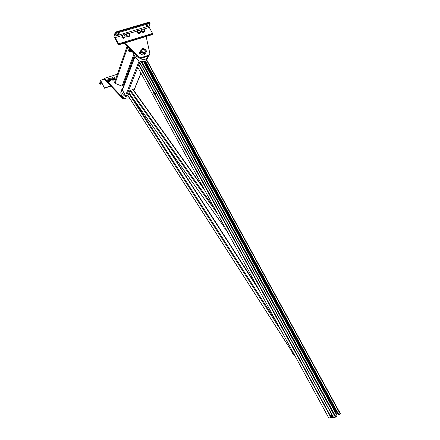 <?xml version="1.0" encoding="UTF-8"?>
<svg xmlns="http://www.w3.org/2000/svg" width="440" height="440" viewBox="0 0 440 440"><rect width="100%" height="100%" fill="white"/><g stroke="black" fill="none" stroke-linecap="round" stroke-linejoin="round"><path stroke-width="0.66" d="M128.871 97.031C123.497 97.768 119.191 90.591 123.195 87.593L123.195 87.593M121.655 90.448C118.503 94.484 125.032 100.931 129.828 98.522M143.33 57.623L145.569 56.909M145.767 56.843L143.215 57.662M147.934 57.519L146.069 60.748C142.032 62.728 138.584 61.688 135.724 57.623M140.03 58.553C142.654 59.774 144.991 59.708 147.048 58.366L148.781 55.853M134.948 56.326L122.518 89.397L122.413 90.068L125.493 95.793L126.401 96.162L127.969 95.623M146.586 59.642L146.916 58.685M336.947 413.974L338.091 413.71M145.497 61.6L145.25 62.2L144.139 62.788M331.402 417.747L335.352 417.202L337.205 416.042L143.566 61.743M145.282 61.221L338.718 414.854L340.423 413.71L146.548 59.576M140.267 61.43L138.842 64.537M145.464 61.127L338.954 414.843M292.512 351.373L292.243 352.88L294.954 355.856M224.131 225.819L224.059 227.639L226.446 230.071M336.749 414.75L336.881 414.656C337.073 413.677 336.562 412.72 335.341 411.78L334.846 411.719M339.449 411.934L339.02 410.718L339.405 411.356M330.22 416.488L330.693 417.307L330.22 416.488M330.143 416.554L330.649 417.307M332.052 416.928L332.2 416.493L332.09 416.922M330.715 416.036L330.836 415.503L331.854 417.087L331.342 416.966M330.963 415.388L331.463 415.223L332.2 416.493L331.755 415.668L331.155 415.283L330.786 415.509M332.161 416.031L332.481 415.811L332.64 416.191L332.36 416.873M331.98 415.162L330.963 415.261M332.481 415.811L332.613 416.086M331.782 415.008L331.463 415.223M153.071 93.231L153.346 94.023M154.841 94.111L155.403 93.517L154.886 93.896L154.468 92.466L155.062 93.638M154.281 92.208L154.941 92.301L154.787 92.686M153.725 92.939L153.769 92.565C154.297 92.571 154.55 93.06 154.534 94.034L154.044 93.847M138.925 64.686L137.687 67.094L328.801 418L331.353 417.654M138.6 64.785L153.758 92.593M154.539 94.028L330.242 416.361M330.776 417.34L331.062 417.863M129.063 92.983L127.985 95.563M203.549 188.029L133.045 89.392L129.833 90.547L128.992 92.889M146.146 36.482L149.853 53.438L149.32 54.923L148.852 55.16L141.014 57.662L138.683 56.991L125.23 42.856M124.394 43.109L138.369 57.8L140.701 58.465L148.522 55.963L149.556 54.709M117.398 74.189L104.418 78.425L122.903 97.834L124.872 98.434M125.664 98.714L124.746 99.033L122.65 98.472L104.203 79.101L104.418 78.425M128.601 73.211L128.266 71.605M127.155 46.013L114.571 82.357L115.088 83.32L122.034 86.168L123.035 85.833L134.42 55.358M143.11 31.801L142.423 31.213L143.886 31.499L143.11 31.801L142.874 32.434L144.364 31.983L144.601 31.35L143.886 31.499L144.661 30.542L143.979 29.299L144.661 29.887L144.601 31.35M141.674 30.778L141.735 29.97L142.423 31.213L141.674 30.778L141.444 31.411L142.874 32.434M143.237 28.864L143.979 29.299L142.516 29.013L143.237 28.864M141.74 29.31L142.516 29.013L141.735 29.97L141.74 29.31L141.444 31.411M138.782 33.099L138.089 32.516L139.557 32.802L138.782 33.099L138.55 33.732L140.052 33.281L140.283 32.648L139.557 32.802L140.344 31.84L139.656 30.591L140.349 31.18L140.283 32.648M137.341 32.076L137.401 31.262L138.089 32.516L137.341 32.076L137.115 32.709L138.55 33.732M138.913 30.157L139.656 30.591L138.188 30.305L138.913 30.157M137.407 30.602L138.188 30.305L137.401 31.262L137.407 30.602L137.115 32.709M125.032 37.235L125.098 36.41L124.289 37.389L125.032 37.235L124.823 37.862L123.283 38.324L121.831 37.296L122.117 35.167L122.1 35.838L122.909 34.859L122.117 35.167M125.109 35.739L124.405 35.145L125.098 36.41L125.109 35.739M123.492 37.697L124.289 37.389L122.788 37.103L123.492 37.697L123.283 38.324M122.034 36.663L122.788 37.103L122.1 35.838L121.831 37.296M123.651 34.705L122.909 34.859L124.405 35.145L123.651 34.705M129.448 35.904L129.514 35.085L128.711 36.058L129.448 35.904L129.234 36.537L127.705 36.993L126.258 35.965L126.467 35.332L127.919 36.366L128.711 36.058L127.221 35.772L126.533 34.513L127.336 33.539L128.827 33.825L129.514 35.085L129.525 34.419L128.073 33.391L126.544 33.847L126.467 35.332M127.705 36.993L127.919 36.366M126.258 35.965L126.544 33.847M127.397 73.931L127.908 73.739L127.87 72.677M127.457 73.772L127.848 72.721M127.056 74.85L128.123 74.492M128.359 73.859L128.106 73.134M127.969 74.899L126.901 75.257M126.819 75.477L127.892 75.092M127.727 75.543L126.676 75.856M113.102 76.879C114.191 76.907 114.559 77.358 114.202 78.227C113.014 78.529 112.552 78.133 112.816 77.05L113.102 76.879M113.174 76.918C116.264 77.594 111.628 79.112 113.174 76.918M114.526 78.854L114.472 79.547L113.801 79.712L114.526 78.859M111.997 77.897L112.464 79.481L111.793 79.09L111.667 79.464L112.052 77.649M114.384 77.567L114.362 79.057C112.585 79.508 111.892 78.92 112.288 77.292L112.882 76.995M112.464 79.481L113.801 79.712L113.091 79.998L112.464 79.481M111.793 79.09L111.876 77.732M111.667 79.464L112.965 80.371L114.472 79.547M112.965 80.371L113.091 79.998M109.109 78.188C110.198 78.21 110.567 78.661 110.209 79.536C109.021 79.844 108.554 79.453 108.812 78.359L109.109 78.188M109.175 78.221C112.283 78.897 107.613 80.427 109.175 78.221M110.545 80.157L110.49 80.856L109.819 81.021L110.545 80.157M107.998 79.211L108.471 80.795L107.8 80.399L107.679 80.773L108.053 78.958M110.385 78.859L110.38 80.361C108.597 80.828 107.899 80.239 108.29 78.601L108.884 78.298M108.471 80.795L109.819 81.021L109.104 81.312L108.471 80.795M107.8 80.399L107.883 79.035M107.679 80.773L108.983 81.686L110.49 80.856M108.983 81.686L109.104 81.312M100.59 80.284L104.544 88.209L101.316 82.489L100.788 82.137L100.106 84.337L99.561 83.639L100.59 80.284L104.203 79.101M110.66 85.883L104.654 87.885M129.492 70.851L128.42 71.198M147.219 24.827L145.838 26.048C146.619 26.488 147.356 26.152 148.055 25.042L147.219 24.827M115.286 32.126L149.655 22L149.974 22.578L150.095 23.282L149.039 26.043L149.276 27.434L152.592 33.446L152.554 34.529L118.558 44.891L118.542 43.797L115.187 37.615L114.901 36.196L115.753 33.434L115.286 32.126L113.966 36.438L118.558 44.891M118.212 33.418L116.842 34.634C117.667 35.096 118.432 34.766 119.125 33.644L118.212 33.418M141.944 51.486C141.939 49.231 142.984 48.901 145.085 50.501C145.096 52.756 144.051 53.086 141.944 51.486M145.233 52.162C145.426 49.946 144.359 49.121 142.038 49.681L141.526 50.517M141.114 51.75C142.351 53.411 143.798 53.818 145.459 52.971C148.005 51.211 143.853 47.058 141.537 49.044C140.734 49.764 140.591 50.666 141.114 51.75M140.222 52.338L140.426 52.003L140.547 52.333L140.217 52.036M140.212 52.008L140.8 50.699M145.618 52.839L144.848 54.489C143.242 55.325 141.812 54.94 140.564 53.345L140.547 53.312M141.746 51.552L142.06 49.555C144.81 49.142 145.772 50.105 144.947 52.448C143.732 53.07 142.665 52.773 141.746 51.552M146.218 51.596L146.19 50.556L146.377 51.244M139.343 52.668L139.552 53.317M139.552 52.8L139.607 53.312L139.552 52.8M140.773 52.635L140.602 53.339L140.547 52.333L141.053 52.547L140.426 52.003M140.855 52.09L141.125 52.949L140.805 53.306M141.125 52.916L141.053 52.547M139.733 52.492L140.195 52.443L140.349 53.378L139.975 53.235M140.707 51.915L140.118 52.041M136.56 55.897L135.668 57.646L132.242 51.359M136.395 55.726L135.668 57.646M129.415 48.917L129.762 48.752M130.4 49.423L130.812 51.755L130.306 51.843M130.367 51.794L130.768 51.667L130.24 49.253M129.921 48.923L129.421 49.016M128.931 49.698L129.019 49.142C129.91 49.142 130.35 50.028 130.328 51.805L129.525 51.53M128.722 49.764L129.624 49.764L129.25 50.666L129.179 50.182M128.541 50.182L128.849 50.221M129.25 50.666L129.3 51.376L129.25 50.666M128.843 51.244L129.272 51.607L130.037 51.145L129.454 51.106M130.064 50.913L129.789 49.99M128.865 51.023L128.689 50.485M129.718 49.863L130.07 50.969M129.272 51.607L128.986 51.419M128.392 50.386L128.838 51.249L128.392 50.386M122.413 90.068L135.047 56.502M126.401 96.162L137.797 67.293M153.951 92.477L138.864 64.581M139.97 61.793L140.129 61.386M133.815 90.47L140.943 73.073M125.493 95.793L139.139 60.962M145.25 62.2L160.721 90.497M161.189 91.35L336.424 411.791M337.233 413.264L337.497 413.749M144.716 62.596L160.094 90.717M160.556 91.57L335.775 412.077M146.405 59.934L340.202 413.98M138.793 64.29L154.127 92.422M155.012 94.05L330.6 416.114M331.139 417.098L331.54 417.835M139.574 62.31L332.233 415.421M332.629 416.141L333.487 417.714M139.689 62.123L333.696 417.675M141.218 61.677L335.352 417.202M141.982 61.782L335.951 416.906M154.594 93.654L330.44 416.224M330.979 417.214L331.26 417.725M132.633 98.016L276.716 322.372M128.739 93.297L282.166 332.376M127.892 95.42L292.364 352.204M161.953 139.337L259.875 291.451M130.422 90.107L214.506 208.137M129.833 90.547L217.734 214.066M128.953 92.752L224.092 226.804M132.666 89.342L204.738 190.212M138.683 56.991L138.369 57.8M148.852 55.16L148.522 55.963M140.701 58.465L141.014 57.662M122.65 98.472L122.903 97.834M124.966 98.472L124.746 99.033M127.842 46.734L115.088 83.32M133.854 54.313L122.034 86.168M101.965 83.71L100.111 84.321M110.858 86.092L104.555 88.193M150.095 23.282L115.753 33.434M149.974 22.578L115.61 32.72M149.039 26.043L114.901 36.196M152.708 34.139L118.684 44.495M149.276 27.434L143.682 29.106M141.587 29.733L139.359 30.393M137.258 31.02L128.524 33.633M126.407 34.265L124.108 34.953M121.979 35.585L115.187 37.615M152.592 33.446L118.542 43.797M146.069 60.748L147.048 58.366M141.02 73.211L133.898 90.585M331.447 417.824L331.073 417.148M330.534 416.158L154.941 94.072M154.864 93.929L154.704 93.632M154.143 92.604L138.77 64.405M336.815 413.55L337.678 412.957M335.874 412.17L336.875 411.488M336.881 414.656L336.567 414.87M330.841 417.307L331.854 416.609M330.215 416.377L331.227 415.685M332.173 416.873L331.854 417.087M161.205 90.326L159.511 90.921M161.667 91.184L159.979 91.773M153.544 94.023L154.583 93.66M153.219 93.115L154.264 92.752M154.88 93.913L154.534 94.034M127.881 95.48L292.353 352.27M165.841 144.815L257.736 287.518M128.942 92.818L224.092 226.886M148.989 55.726L149.32 54.923M122.865 86.07L134.371 55.264M114.362 79.057L114.224 79.464M110.38 80.361L110.248 80.767M100.106 84.337L101.976 83.727M104.544 88.209L110.869 86.103M145.459 52.971L144.848 54.489M140.145 52.36L139.475 52.575M140.388 53.108L139.717 53.317M140.349 53.378L140.696 53.267M130.812 51.755L132.204 51.321M130.328 51.805L130.768 51.667M128.838 51.249L129.151 51.15"/></g></svg>
